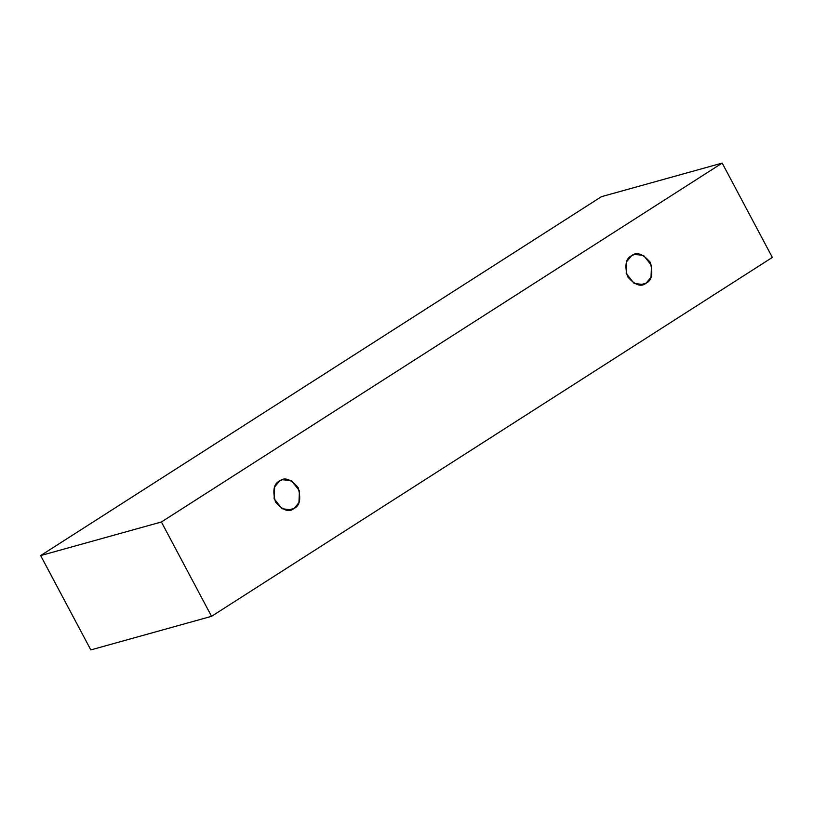<?xml version="1.0" encoding="UTF-8"?>
<svg xmlns="http://www.w3.org/2000/svg" width="813" height="813" viewBox="0 0 813 813"><rect width="100%" height="100%" fill="white"/><g stroke="black" fill="none" stroke-linecap="round" stroke-linejoin="round"><path stroke-width="1.22" d="M161.391 521.987L722.188 163.088L601.447 196.675L40.65 555.574L161.391 521.987L40.65 555.574L90.812 649.912L211.553 616.325L90.812 649.912L40.65 555.574L601.447 196.675L722.188 163.088L772.35 257.426L211.553 616.325L161.391 521.987L211.553 616.325L772.35 257.426L722.188 163.088L161.391 521.987M294.072 508.45C289.133 512.657 282.934 510.503 275.475 501.997C272.396 490.686 273.737 483.715 279.509 481.062C284.438 476.865 290.637 479.009 298.107 487.515C301.176 498.826 299.834 505.808 294.072 508.45L298.94 502.586L299.448 490.767L291.552 480.788L282.589 479.68L279.509 481.062L274.642 486.936L274.123 498.745L282.02 508.725L290.983 509.832L294.072 508.45L287.619 510.249L294.072 508.45M646.142 283.137C641.203 287.345 635.004 285.19 627.545 276.684C624.465 265.373 625.817 258.392 631.579 255.749C636.518 251.542 642.717 253.697 650.176 262.203C653.245 273.514 651.904 280.495 646.142 283.137L651.01 277.274L651.518 265.455L643.632 255.475L634.668 254.367L631.579 255.749L626.711 261.613L626.203 273.432L634.089 283.412L643.053 284.52L646.142 283.137L639.699 284.926L646.142 283.137"/></g></svg>
